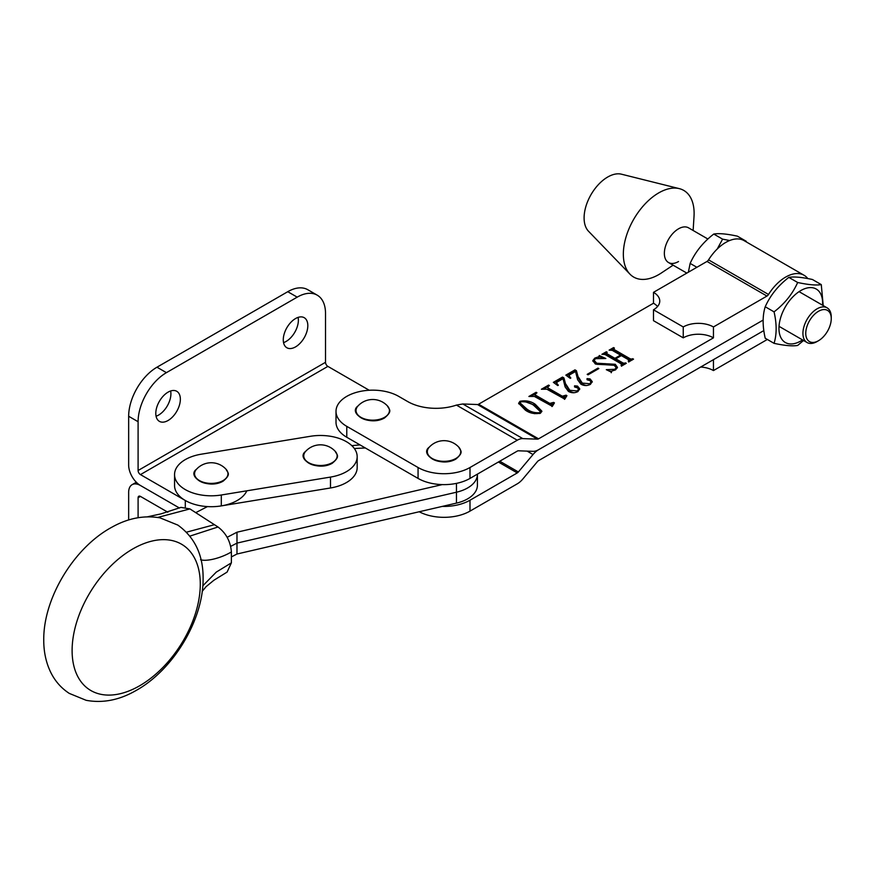 <?xml version="1.0" encoding="UTF-8"?>
<svg xmlns="http://www.w3.org/2000/svg" width="875" height="875" viewBox="0 0 875 875"><rect width="100%" height="100%" fill="white"/><g stroke="black" fill="none" stroke-linecap="round" stroke-linejoin="round"><path stroke-width="1.31" d="M369.228 390.261L327.884 366.384A3.336 1.925 60 0 1 325.522 362.305L138.097 470.509L138.097 421.717A40.064 23.133 -60 0 1 166.425 372.652L297.194 297.15A40.064 23.133 -60 0 1 317.231 295.17L307.781 289.712A40.064 23.133 -60 0 0 287.755 291.703L156.975 367.205A40.064 23.133 -60 0 0 128.658 416.27L128.658 465.062A16.691 9.636 -120 0 0 140.459 485.505L179.484 508.036L140.459 485.505A16.691 9.636 -120 0 0 132.114 484.673A16.691 9.636 -120 0 0 128.658 492.319L128.658 519.98M140.459 496.409A3.336 1.925 -120 0 0 138.786 496.245A3.336 1.925 -120 0 0 138.097 497.766L140.459 496.409L167.891 512.247M138.097 497.766L138.097 517.716M168.077 392.142A17.358 10.019 -60 0 1 176.75 391.289A17.358 10.019 -60 0 1 179.419 405.202A17.358 10.019 -60 0 1 168.077 420.492A17.358 10.019 -60 0 1 159.392 421.356A17.358 10.019 -60 0 1 156.734 407.444A17.358 10.019 -60 0 1 168.077 392.142M170.636 390.983A17.358 10.019 -60 0 1 158.637 415.045A17.358 10.019 -60 0 1 156.067 416.205M295.542 318.555A17.358 10.019 -60 0 1 304.227 317.691A17.358 10.019 -60 0 1 306.884 331.603A17.358 10.019 -60 0 1 295.542 346.894A17.358 10.019 -60 0 1 286.869 347.758A17.358 10.019 -60 0 1 284.211 333.845A17.358 10.019 -60 0 1 295.542 318.555M298.113 317.384A17.358 10.019 -60 0 1 286.103 341.447A17.358 10.019 -60 0 1 283.544 342.617M138.097 470.509A3.336 1.925 -120 0 0 140.459 474.6L185.303 500.489A36.717 21.197 0 0 0 220.938 505.958A36.717 21.197 0 0 0 246.827 490.809M351.805 445.648L359.997 444.894M317.231 295.17A40.064 23.133 -60 0 1 325.522 313.512L325.522 362.305M767.375 339.478A3.336 1.925 120 0 0 766.959 339.675L713.453 370.562A21.361 12.337 0 0 0 700.7 367.03M336.011 411.359A36.717 21.197 180 0 1 358.684 391.77A36.717 21.197 180 0 1 398.705 396.375L407.673 401.548A40.064 23.133 0 0 0 456.433 405.092L462.809 403.977L477.498 404.534A3.336 1.925 120 0 0 478.603 404.217L653.494 303.231L653.494 292.337A21.361 12.337 180 0 1 659.761 301.055A21.361 12.337 180 0 1 653.494 309.783L653.494 320.677L683.244 337.848A21.361 12.337 180 0 1 713.453 337.848L538.562 438.834A3.336 1.925 -60 0 1 537.447 439.152L522.812 438.616A16.691 9.636 120 0 0 517.267 440.213L469.995 467.512A36.717 21.197 180 0 1 418.064 467.512L346.773 426.355A36.717 21.197 180 0 1 336.011 411.359L336.011 422.264A36.717 21.197 180 0 0 346.773 437.259L418.064 478.417A36.717 21.197 180 0 0 469.995 478.417L517.267 451.117A3.336 1.925 120 0 1 518.383 450.8L533.017 451.336A16.691 9.636 -60 0 0 538.562 449.728L763.12 320.086L538.562 449.728A16.691 9.636 120 0 0 533.017 454.53L518.383 471.964A3.336 1.925 -60 0 1 517.267 472.927L469.995 500.227L469.995 511.12L517.267 483.831A16.691 9.636 -60 0 0 522.812 479.041L537.447 461.595A3.336 1.925 120 0 1 538.562 460.633L763.82 330.586L713.453 359.658L713.453 370.562M653.494 303.231A21.361 12.337 180 0 1 657.552 306.512M653.494 309.783L683.244 326.955A21.361 12.337 180 0 1 713.453 326.955L766.959 296.067A3.336 1.925 120 0 0 768.512 294.481A36.717 21.197 -60 0 1 804.048 275.253A36.717 21.197 -60 0 1 807.8 278.567M683.244 337.848L683.244 326.955M653.494 292.337L707 261.45A3.336 1.925 120 0 0 708.553 259.864A36.717 21.197 -60 0 1 744.089 240.636L804.048 275.253M713.453 337.848L713.453 326.955M72.111 650.552A86.089 52.325 122.8 0 0 136.194 687.663A86.089 52.325 122.8 0 0 200.287 584.194A86.089 52.325 122.8 0 0 136.194 547.083A86.089 52.325 122.8 0 0 72.111 650.552M189.908 536.113L218.006 526.991C226.122 533.17 230.584 541.494 231.383 551.961L231.383 562.855L227.084 572.097L213.959 580.202L206.117 586.633L202.223 591.347M231.383 551.961C220.708 558.283 206.27 561.728 200.55 559.705M202.803 585.823L216.289 572.097L231.383 562.855M147.492 516.797L161.022 513.866L180.95 507.369L189.93 508.911L218.006 526.991M214.441 524.694L186.473 532.186M189.93 508.911L157.675 517.453M227.15 537.305L236.983 532.208L236.983 543.112L230.705 546.372L236.983 543.112L456.466 492.209A33.381 19.272 0 0 0 477.411 474.327L477.411 485.231A33.381 19.272 0 0 1 456.466 503.114L236.983 554.017L231.383 556.916M456.466 483.372L456.466 492.209L236.983 543.112L236.983 554.017M360.927 417.331A16.702 9.647 0 0 0 384.552 417.331A16.702 9.647 0 0 0 387.505 406A20.027 20.027 0 0 0 357.973 406L357.973 406A16.702 9.647 0 0 0 360.927 417.331M469.995 500.227A36.717 21.197 180 0 1 442.28 506.406M469.995 511.12A36.717 21.197 180 0 1 419.202 511.755M552.333 406.328L534.352 396.419L528.894 396.473L536.113 392.306L536.944 392.788L535.073 394.384L535.992 395.434L549.795 403.408L553.602 402.402L554.433 402.883L552.333 406.328L551.95 405.311L551.961 406.547M565.994 384.377L569.811 390.283L577.27 390.972L578.528 389.255L577.467 387.822L574.733 387.034L574.547 385.809L577.522 386.083L579.753 388.806L577.883 391.584C574.689 393.192 571.517 393.127 568.389 391.387L565.119 386.914L563.041 378.678L557.266 382.014L556.577 382.998L558.348 385.23L557.758 385.569L553.35 382.342L562.483 377.081L563.927 377.912L565.994 385.47L569.811 391.377L569.811 390.283M574.733 387.034L574.547 385.809L574.547 386.903L577.522 387.177L577.522 386.083M587.191 374.347L598.008 368.102L598.839 368.583L588.022 374.828L587.191 374.347M621.513 364.044L605.041 354.528L601.902 354.32L606.342 351.75L607.173 352.231L606.692 353.566L614.939 358.323L620.495 355.119L612.237 350.35L609.109 350.153L613.561 347.594L614.392 348.064L613.922 349.398L630.394 358.914L633.544 359.122L629.103 361.692L628.272 361.211L628.731 359.877L621.327 355.6L615.781 358.805L623.186 363.081L626.325 363.289L621.884 365.859L621.053 365.378L621.513 364.044L621.48 365.619M606.681 352.527L606.692 354.648L614.939 359.417L614.939 358.323M613.889 348.359L613.922 350.492L630.394 360.008L630.394 358.914M628.698 361.452L628.731 359.877M596.75 363.212L615.289 364.295L617.466 367.38L615.552 369.83L611.614 371.142L611.472 372.192L606.298 369.677L614.83 369.294L616.23 367.642L614.163 365.247L595.394 364.033L592.791 360.631L594.814 358.094L598.806 356.748L599.266 355.523L605.828 358.509L595.514 358.652L594.125 360.38L596.75 363.212L596.75 364.295L604.986 364.689L604.986 363.595M611.614 371.142L611.472 372.192M578.484 377.169L582.302 383.075L589.761 383.764L591.019 382.036L589.958 380.614L587.223 379.827L587.038 378.602L590.013 378.875L592.244 381.598L590.373 384.366C587.18 385.973 584.008 385.908 580.88 384.169L577.609 379.706L575.531 371.47L569.756 374.795L569.067 375.78L570.839 378.022L570.248 378.361L565.841 375.134L574.973 369.863L576.417 370.694L578.484 378.262L582.302 384.158L582.302 383.075M587.223 379.827L587.038 378.602L587.038 379.695L590.013 379.958L590.013 378.875M564.823 399.12L546.842 389.2L541.384 389.255L548.603 385.087L549.434 385.569L547.564 387.177L548.483 388.227L562.286 396.2L566.092 395.183L566.923 395.664L564.823 399.12L564.441 398.103L564.452 399.339M525.339 410.123L518.656 403.255L519.958 401.308C525.853 400.17 530.972 401.188 535.336 404.359L541.866 411.163L540.498 413.164C534.702 414.269 529.648 413.252 525.339 410.123M603.816 354.298L606.233 352.909M606.342 352.767L606.342 351.75M606.681 353.609L606.692 354.648M614.939 359.417L615.781 358.936M620.495 356.081L620.495 355.119M611.034 350.131L613.462 348.731M613.561 348.6L613.561 347.594M613.889 349.442L613.922 350.492M630.394 360.008L632.286 359.986M632.286 359.855L632.286 358.892M632.712 359.603L632.712 358.652M628.698 362.053L628.731 360.97M623.186 363.081L623.186 364.175L615.781 359.898L615.781 358.805M623.186 364.175L625.067 364.153M625.067 364.022L625.067 363.059M625.494 363.77L625.494 362.819M621.48 366.22L621.513 365.137M604.986 364.689L615.289 365.389L615.289 364.295M615.289 365.389L617.389 367.905M608.836 370.913L611.494 371.241M614.83 370.191L614.83 369.294M615.716 369.731L616.23 367.642M592.867 361.2L594.661 359.275M594.814 359.133L594.814 358.094M598.806 357.733L598.806 356.748M598.806 357.831L599.266 355.523M599.266 356.606L602.47 358.072M594.125 360.38L594.125 361.473L596.75 364.295M598.008 369.064L598.008 368.102M582.302 384.158L586.305 385.569M589.761 384.694L589.761 383.764M590.516 384.289L591.019 382.036M590.013 379.958L592.167 382.167M569.067 375.78L569.373 377.716M566.683 375.747L574.973 370.956L574.973 369.863M574.973 370.956L576.417 371.788L576.417 370.694M576.417 371.788L578.484 378.262M569.811 391.377L573.814 392.777M577.27 391.912L577.27 390.972M578.025 391.497L578.528 389.255M577.522 387.177L579.677 389.375M556.577 382.998L556.883 384.923M554.192 382.955L562.483 378.164L562.483 377.081M562.483 378.164L563.927 379.006L563.927 377.912M563.927 379.006L565.994 385.47M544.031 388.817L547.805 386.641M548.603 386.05L548.603 385.087M547.564 387.177L548.483 389.32L548.483 388.227M548.483 389.32L562.286 397.283L562.286 396.2M562.286 397.283L564.309 397.305L564.309 396.211M564.309 397.305L565.064 396.867M566.092 396.145L566.092 395.183M531.541 396.025L535.314 393.848M536.113 393.269L536.113 392.306M535.073 394.384L535.073 395.478L535.992 396.528L535.992 395.434M535.992 396.528L549.795 404.502L549.795 403.408M549.795 404.502L551.819 404.512L551.819 403.43M551.819 404.512L552.573 404.075M553.602 403.364L553.602 402.402M518.722 403.823L519.958 401.308M525.263 401.734L535.336 405.442L535.336 404.359M535.336 405.442L541.8 411.688M527.012 410.255L527.012 409.161C530.523 411.852 534.734 413.033 539.667 412.683L540.345 411.622L533.673 405.322C530.119 402.653 525.831 401.483 520.789 401.789L520.045 403.988L527.012 410.255L534.603 413.7M540.159 413.339L540.345 411.622M539.667 413.547L539.667 412.683M520.045 402.894L527.012 409.161M693.131 230.486L694.017 216.453A50.039 28.897 120 0 0 679.328 188.639L621.447 174.191A33.381 19.272 120 0 0 607.698 177.034A33.381 19.272 120 0 0 586.709 203.952A33.381 19.272 120 0 0 588.514 231.241L629.956 274.148A50.039 28.897 120 0 0 658.733 274.608A50.039 28.897 120 0 0 661.391 272.956L673.105 265.18M679.328 188.639A50.039 28.897 120 0 0 658.733 192.894A50.039 28.897 120 0 0 627.255 233.253A50.039 28.897 120 0 0 629.956 274.148M707.886 239.006L688.538 227.828A20.027 11.561 120 0 0 678.519 228.823A20.027 11.561 120 0 0 665.438 246.477A20.027 11.561 120 0 0 668.5 262.522A20.027 11.561 120 0 0 678.519 261.538M207.463 506.592L195.748 512.663M236.983 532.208L442.28 484.597M365.312 447.967L354.331 448.503M456.466 503.114L456.466 492.209A33.381 19.272 0 0 0 477.411 474.327L477.411 474.13M355.775 450.887A36.717 21.197 0 0 0 310.417 436.286L201.239 454.202A36.717 21.197 0 0 0 174.552 474.6A36.717 21.197 0 0 0 221.309 494.998L330.498 477.083A36.717 21.197 0 0 0 357.175 456.684A36.717 21.197 0 0 0 355.775 450.887M174.552 474.6L174.552 485.505A36.717 21.197 0 0 0 221.309 505.892L330.498 487.977A36.717 21.197 0 0 0 357.175 467.589L357.175 456.684M199.456 480.572A16.702 9.647 0 0 0 223.081 480.572A16.702 9.647 0 0 0 226.034 469.241A20.027 20.027 0 0 0 196.503 469.241L196.503 469.241A16.702 9.647 0 0 0 199.456 480.572M308.645 462.656A16.702 9.647 0 0 0 332.27 462.656A16.702 9.647 0 0 0 335.223 451.325A20.027 20.027 0 0 0 305.692 451.325L305.692 451.325A16.702 9.647 0 0 0 308.645 462.656M432.217 458.5A16.702 9.647 0 0 0 455.842 458.5A16.702 9.647 0 0 0 458.795 447.169A20.027 20.027 0 0 0 429.264 447.169L429.264 447.169A16.702 9.647 0 0 0 432.217 458.5M817.086 341.534L818.508 340.714A18.025 10.412 120 0 0 831.25 318.642A18.025 10.412 120 0 0 818.508 311.281A18.025 10.412 120 0 0 805.755 333.353A18.025 10.412 120 0 0 818.508 340.714L817.086 341.534A20.027 11.561 -60 0 1 807.067 342.53A20.027 11.561 -60 0 1 804.005 326.473A20.027 11.561 -60 0 1 817.086 308.82A20.027 11.561 -60 0 1 827.105 307.836A20.027 11.561 -60 0 1 831.25 317.002L831.25 318.642M729.695 240.516L722.597 239.148L713.759 234.052C718.834 233.155 726.709 233.855 737.362 236.152L746.211 241.259M688.363 272.212L690.145 263.408C695.231 252.055 703.095 242.266 713.759 234.052M696.872 267.291L690.145 263.408M722.597 239.148L717.248 248.992M788.823 277.386C793.898 276.489 801.773 277.189 812.427 279.497L821.275 284.605C816.189 285.502 808.325 284.791 797.672 282.494L788.823 277.386C778.17 285.6 770.295 295.389 765.22 306.753C762.442 315.613 762.442 326.102 765.22 338.231L774.058 343.339C784.678 345.636 792.553 346.336 797.672 345.439L803.534 340.484M822.566 305.211A30.877 17.828 120 0 0 800.8 290.566A30.877 17.828 120 0 0 778.958 328.377A30.877 17.828 120 0 0 800.8 340.988A30.877 17.828 120 0 0 802.539 339.905M823.222 305.594L821.275 284.605M797.672 282.494C792.586 293.858 784.722 303.647 774.058 311.861C776.836 323.914 776.836 334.414 774.058 343.339M774.058 311.861L765.22 306.753M140.459 474.6L327.884 366.384M185.303 500.489L185.303 506.942M128.658 416.27L138.097 421.717M156.975 367.205L166.425 372.652M287.755 291.703L297.194 297.15M707 261.45L766.959 296.067M708.553 259.864L768.512 294.481M384.158 417.955A16.144 9.319 180 0 1 357.558 414.542M527.122 451.117L533.017 454.53M499.767 461.223L518.383 471.964M498.389 462.022L517.267 472.927M517.267 440.213L456.433 405.092M538.562 438.834L478.603 404.217M537.447 439.152L477.498 404.534M522.812 438.616L462.809 403.977M346.773 437.259L346.773 426.355M418.064 478.417L418.064 467.512M469.995 478.417L469.995 467.512M330.498 477.083L330.498 487.977M221.309 494.998L221.309 505.892M222.688 481.195A16.144 9.319 180 0 1 196.098 477.783M331.877 463.28A16.144 9.319 180 0 1 305.277 459.867M455.448 459.113A16.144 9.319 180 0 1 428.848 455.7M132.114 484.673L136.314 482.245M43.75 640.041C43.269 598.227 74.014 547.652 111.759 527.264C127.859 518.208 143.959 515.08 160.07 517.869L177.866 525.098C194.808 537.359 203.219 555.078 203.109 578.277C203.58 619.894 173.119 670.228 135.57 690.78C119.087 700.175 102.616 703.347 86.144 700.306L69.267 693.394C61.097 688.045 54.852 680.892 50.52 671.923C45.959 662.288 43.706 651.656 43.75 640.041M387.505 406C389.003 409.588 393.137 410.747 384.486 417.988C369.13 426.672 347.834 413.284 357.973 406M606.211 353.03L606.211 354.113M613.43 348.862L613.43 349.956M629.158 360.391L629.158 361.473M621.95 364.558L621.95 365.641M611.242 371.656L611.242 372.739M226.034 469.241C227.533 472.828 231.678 473.977 223.027 481.228C207.67 489.902 186.375 476.514 196.503 469.241M335.223 451.325C336.711 454.913 340.856 456.061 332.205 463.312C316.848 471.986 295.553 458.598 305.692 451.325M458.795 447.169C460.294 450.756 464.428 451.905 455.777 459.145C440.42 467.83 419.125 454.442 429.264 447.169M827.105 307.836L799.061 291.648M807.067 342.53L779.034 326.342M686.82 273.098L668.5 262.522"/></g></svg>
